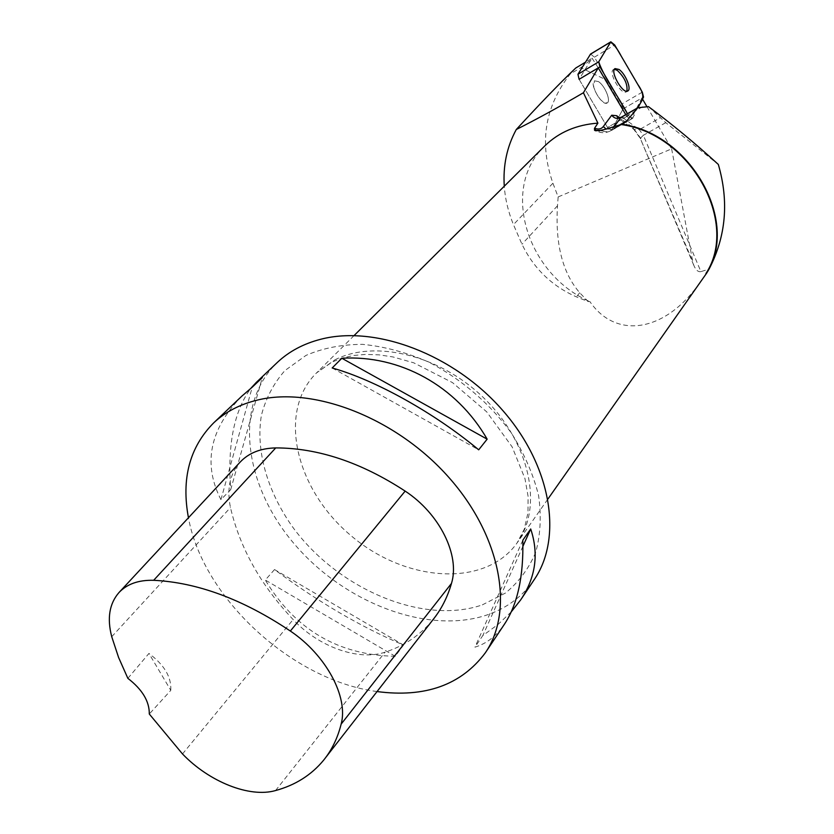 <?xml version="1.0" encoding="UTF-8"?>
<svg xmlns="http://www.w3.org/2000/svg" width="834" height="834" viewBox="0 0 834 834"><rect width="100%" height="100%" fill="white"/><g stroke="black" fill="none" stroke-linecap="round" stroke-linejoin="round"><path stroke-width="0.63" stroke-dasharray="4.17 3.13" d="M598.458 81.586L594.454 80.804C588.908 83.713 602.377 106.94 607.256 102.916C611.197 100.924 604.859 85.579 598.458 81.586C604.859 85.579 611.197 100.924 607.256 102.916C602.054 102.978 597.53 97.661 593.662 86.986L594.454 80.804L598.458 81.586M590.576 54.043L594.402 57.171L621.903 103.958L623.092 108.858L611.697 130.177L607.548 127.487L579.109 79.324L592.057 58.203L585.405 62.216M632.61 118.23L634.34 114.883C633.694 119.689 631.39 119.293 627.439 113.685L628.502 115.488L632.339 118.543L611.697 130.177L630.931 119.189L641.899 98.037L623.081 108.868L611.416 130.49L632.339 118.543M646.934 106.637L671.641 148.848L558.144 196.939L552.921 183.219C538.952 143.073 544.706 106.689 570.175 74.07L575.773 68.002M592.057 58.203L606.005 79.824L580.766 67.7L570.175 74.07M606.005 79.824L623.081 108.868M642.503 99.079L641.899 98.037M580.766 67.7L592.547 58.547M558.144 196.939L557.498 205.758C555.152 243.987 562.564 272.989 579.734 292.765L588.137 301.564L576.388 296.852C551.889 286.062 533.76 268.527 521.969 244.226L513.452 224.638C508.281 212.065 505.216 199.253 504.278 186.222M588.137 301.564L589.899 301.585C615.732 339.574 665.324 332.756 700.279 282.048M544.446 146.273C499.858 188.755 527.505 274.939 589.899 301.585M671.641 148.848L692.741 261.532L640.262 138.381L643.358 135.296L700.914 271.623L709.056 269.121M700.914 271.623C698.121 272.155 695.733 270.028 693.773 265.254L692.741 261.532M625.761 114.644L626.824 116.447L630.931 119.189M534.135 579.766C522.626 596.404 506.926 608.132 487.056 614.95C427.435 635.039 344.192 602.794 294.256 543.893C243.997 485.284 233.166 405.314 276.805 362.946M377.062 691.553C292.578 680.544 202.964 598.395 188.453 517.758M511.263 611.843L498.221 624.301L482.792 635.602L474.942 647.153C486.462 643.702 496.251 636.123 504.299 624.416M241.589 396.369C209.615 429.437 202.735 463.86 220.927 499.66L230.695 489.673C227.369 444.553 234.125 410.735 250.951 388.196M274.522 569.559L265.295 580.037C295.267 629.795 338.583 655.211 395.253 656.295L403.52 645.036C360.955 626.97 317.952 601.814 274.522 569.559L403.52 645.036M432.909 619.798C420.419 635.018 404.469 645.808 385.047 652.188C358.464 661.299 318.578 646.777 293.141 619.568C260.761 585.239 239.869 547.896 230.465 507.541C226.639 489.089 229.84 473.962 240.077 462.182M127.863 678.344L148.942 653.449L170.793 690.344L149.296 714.019M170.793 690.344C171.564 677.156 164.277 664.865 148.942 653.449M220.927 499.66L252.254 387.164M230.695 489.673L262.324 377.594M332.172 367.971L478.695 449.818M522.814 540.234L474.942 647.153M522.939 546.239L482.792 635.602M395.253 656.295L265.295 580.037M648.477 106.627L665.793 122.671L718.335 164.454M626.824 116.447L607.548 127.487L579.109 79.324M614.429 69.264L613.386 69.576C607.965 72.412 621.486 95.827 626.251 91.865L626.855 91.208M628.502 115.488L607.548 127.487L611.416 130.49L630.66 119.502M623.092 108.858L643.535 97.078M594.402 57.171L614.689 44.963M642.305 92.157L621.903 103.958M640.919 138.653L632.839 127.446L619.693 117.896M275.564 790.549L385.047 652.188M182.5 753.946L293.141 619.568M111.735 636.707L230.465 507.541M482.344 604.879L505.404 593.078C518.633 582.268 528.714 568.746 535.657 552.504C540.505 534.98 541.474 515.965 538.566 495.448C533.343 474.536 524.377 453.884 511.669 433.492C490.225 403.781 460.962 378.657 428.228 361.862C406.054 352.313 384.151 346.464 362.519 344.348C341.617 344.442 322.758 348.132 305.963 355.42L284.853 370.619C273.604 383.463 265.775 398.381 261.386 415.374C255.548 450.537 267.276 491.059 292.338 526.608C337.457 588.867 422.598 625.458 482.344 604.879M334.924 359.829C374.32 339.521 438.757 354.7 482.813 397.005C527.078 439.132 542.34 499.827 520.989 536.794L517.059 542.986C484.898 588.231 405.022 582.142 350.77 535.449C295.82 489.558 276.919 411.902 316.503 372.934L334.924 359.829M600.334 130.406L601.939 131.021L604.64 129.478M595.674 130.761L607.965 131.855L610.582 130.834L613.636 127.373M617.358 126.236L612.417 129.061L606.214 129.145M622.717 123.912L610.582 130.834C605.838 133.19 601.231 133.294 596.737 131.157L596.237 130.834M642.607 106.752L623.154 117.896L639.303 129.666L660.174 117.865M665.793 122.671L643.358 135.296L639.303 129.666L633.913 129.468L640.262 138.381L693.773 265.254M621.069 117.333L623.154 117.896L617.942 117.928M632.839 127.446L633.913 129.468L618.015 117.938M552.921 183.219L513.452 224.638M557.498 205.758L521.969 244.226M579.734 292.765L576.388 296.852M626.251 91.865L627.721 91.01M613.386 69.576L615.033 68.596M485.252 652.928L485.742 652.188M520.729 599.823L521.25 599.041M323.602 760.222L325.552 757.71M354.085 335.56L316.503 372.934L332.151 362.008L342.138 358.088L353.345 355.513L365.657 354.398L378.928 354.846L392.939 356.931L413.747 362.821L452.466 382.587L486.722 411.86L512.159 446.909L524.993 478.706L528.068 496.261L527.985 512.733L524.263 529.204L517.059 542.986L547.969 498.961"/><path stroke-width="1.25" d="M625.761 114.644L598.27 67.888L579.109 79.324L577.941 74.268L590.576 54.043M638.114 107.576L643.535 97.078L642.305 92.157L614.689 44.963L610.842 41.815L598.729 61.82L599.927 66.866L627.439 113.685C618.526 96.754 604.014 77.51 598.729 61.82L610.519 42.221C613.96 44.358 617.535 49.008 621.236 56.149L637.656 84.203C647.862 98.746 639.949 101.633 638.114 107.576M618.984 69.441L615.033 68.596C609.633 71.432 623.154 94.867 627.898 90.906C631.755 88.977 625.323 73.528 618.984 69.441M646.934 106.637L642.503 99.079M585.405 62.216L575.773 68.002C560.98 81.972 541.151 102.478 516.277 129.52C536.648 119.262 559.03 107.002 583.414 92.751L597.895 123.14C576.544 124.704 558.905 132.241 544.967 145.752L544.446 146.273M598.27 67.888L583.414 92.751M504.278 186.222C502.923 165.632 506.916 146.732 516.277 129.52M613.636 127.373L620.965 117.396L637.801 107.742L648.477 106.627C672.183 124.245 695.473 143.531 718.335 164.454C729.093 201.588 725.997 236.481 709.056 269.121L706.606 273.208C739.664 222.261 691.594 134.441 622.081 124.224L604.64 129.478L600.334 130.406L594.579 130.344L594.465 128.384L597.895 123.14M547.969 498.961L706.606 273.208M705.929 273.521C739.466 222.709 691.178 134.42 621.466 124.579M276.805 362.946L277.555 362.227C289.137 351.385 303.472 343.744 320.569 339.302C375.456 324.885 453.738 354.262 502.579 410.276C551.649 466.164 562.971 537.972 534.135 579.766L521.25 599.041M188.453 517.758C181.186 478.768 189.631 447.097 213.785 422.765C225.482 411.819 240.14 404.219 257.769 399.986C314.335 386.205 396.65 418.314 448.828 477.402C501.234 536.366 514.432 610.759 485.252 652.928C461.15 685.027 425.09 697.902 377.062 691.553M485.742 652.188L504.299 624.416C517.487 604.587 523.658 576.534 522.814 540.234L530.695 528.964C539.014 553.912 535.689 577.535 520.729 599.823L511.263 611.843M250.951 388.196L256.309 382.399L262.324 377.594L252.254 387.164L241.589 396.369M487.15 439.164L478.695 449.818C434.17 412.736 375.06 379.929 332.172 367.971L341.846 358.255C399.767 354.763 456.417 385.715 487.15 439.164L341.846 358.255M119.179 592.328L240.077 462.182C248.688 452.998 260.573 448.244 275.731 447.91C317.973 447.952 361.112 462.349 405.157 491.101C439.789 513.765 460.201 555.486 451.475 583.425C447.483 597.269 441.301 609.404 432.909 619.798L325.552 757.71M153.654 580.308C197.429 582.445 242.996 599.354 290.347 631.036C326.136 655.065 348.57 697.141 341.137 724.131C337.655 738.059 331.807 750.089 323.602 760.222C311.363 775.036 295.351 785.148 275.564 790.549C249.533 798.044 209.146 781.792 182.5 753.946L149.296 714.019C149.474 701.394 142.333 689.51 127.863 678.344L118.605 657.515L111.735 636.707C106.95 618.411 109.337 603.712 118.908 592.63C126.987 584.009 138.569 579.901 153.654 580.308L275.731 447.91M530.695 528.964L522.939 546.239M622.081 124.224L626.803 120.836L617.358 126.236M637.801 107.742L626.803 120.836M626.855 91.208C627.814 84.442 624.645 77.51 617.348 70.41L614.429 69.264M577.941 74.268L598.729 61.82M610.624 42.044L590.295 54.304M599.927 66.866L579.098 79.293M619.693 117.896L616.67 115.697L611.729 115.217L603.295 126.559C601.377 129.072 598.458 129.635 594.548 128.248M290.347 631.036L405.157 491.101M341.137 724.131L451.475 583.425M596.237 130.834L594.465 128.384M603.295 126.559L606.214 129.145M611.729 115.217C614.22 118.386 617.212 119.199 620.694 117.667L637.395 108.086M616.67 115.697L617.733 117.74L621.069 117.333M590.524 54.074L610.842 41.815M213.785 422.765L242.527 395.493M256.309 382.399L277.555 362.227M544.967 145.752L354.085 335.56M624.041 123.151L622.717 123.912M594.579 130.344L595.674 130.761"/></g></svg>
